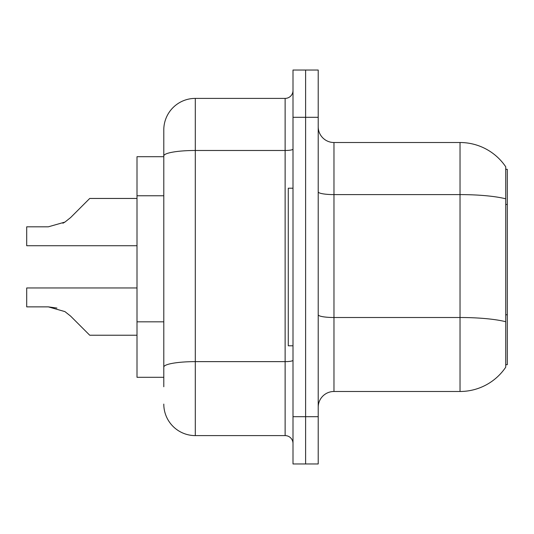 <?xml version="1.0" encoding="UTF-8"?>
<svg xmlns="http://www.w3.org/2000/svg" width="534" height="534" viewBox="0 0 534 534"><rect width="100%" height="100%" fill="white"/><g stroke="black" fill="none" stroke-linecap="round" stroke-linejoin="round"><path stroke-width="0.8" d="M507.3 314.766L507.3 364.695L505.725 364.695L505.725 314.766L507.3 314.766L507.3 169.305L505.725 169.305M163.791 156.696L137.004 156.696L137.004 377.304L163.791 377.304M318.211 407.242A15.76 15.76 0 0 1 333.97 391.482L460.028 391.482L460.028 142.518L333.97 142.518A15.76 15.76 0 0 1 318.211 126.758A15.76 15.76 0 0 0 333.97 142.518L333.97 391.482A15.76 15.76 0 0 0 318.211 407.242M505.725 166.788A55.149 55.149 0 0 0 460.028 142.518A55.149 55.149 0 0 1 505.725 166.788L505.725 367.212A55.149 55.149 0 0 1 460.028 391.482M305.608 416.694L305.608 463.966L318.211 463.966L318.211 416.694L305.608 416.694L305.608 463.966L292.999 463.966L292.999 416.694L305.608 416.694L305.608 117.306L305.608 416.694M292.999 416.694L292.999 70.034L305.608 70.034L305.608 117.306L305.608 70.034L318.211 70.034L318.211 416.694M505.725 367.212L505.725 364.695M507.3 204.462L505.725 204.462L505.725 198.815A55.149 9.579 180 0 0 460.028 194.603L333.97 194.603A15.76 2.737 -0 0 1 318.211 191.866M163.791 386.756L163.791 129.909A31.513 31.513 0 0 1 195.304 98.396L285.123 98.396A7.877 7.877 0 0 0 292.999 90.52M195.304 98.396L195.304 435.604L285.123 435.604L285.123 98.396M292.999 149.113A7.877 1.368 0 0 1 285.123 150.481L195.304 150.481A31.513 5.473 180 0 0 163.791 155.955L163.791 129.909M292.999 443.48A7.877 7.877 0 0 0 285.123 435.604M195.304 435.604A31.513 31.513 0 0 1 163.791 404.091M70.595 316.095L89.732 335.232L70.595 316.095L89.732 335.232L70.595 316.095L89.732 335.232L70.595 316.095L89.732 335.232L70.595 316.095L89.732 335.232L70.595 316.095L89.732 335.232L70.595 316.095L89.732 335.232L70.595 316.095L89.732 335.232L70.595 316.095L89.732 335.232L70.595 316.095L89.732 335.232L70.595 316.095L89.732 335.232L70.595 316.095L89.732 335.232L70.595 316.095L89.732 335.232L70.595 316.095L89.732 335.232L70.595 316.095L89.732 335.232L70.595 316.095L89.732 335.232L70.595 316.095L89.732 335.232L70.595 316.095L89.732 335.232L70.595 316.095L89.732 335.232L70.595 316.095L64.914 311.596L70.595 316.095M137.004 287.959L26.7 287.959L26.7 306.863L48.314 306.863L56.931 308.065L48.314 306.863L26.7 306.863L48.314 306.863L56.931 308.065L48.314 306.863L26.7 306.863L48.314 306.863L56.931 308.065L48.314 306.863L26.7 306.863L48.314 306.863L56.931 308.065L48.314 306.863L26.7 306.863L48.314 306.863L56.931 308.065L48.314 306.863L26.7 306.863L48.314 306.863L56.931 308.065L48.314 306.863L26.7 306.863L48.314 306.863L56.931 308.065L48.314 306.863L26.7 306.863L48.314 306.863L56.931 308.065L48.314 306.863L26.7 306.863L48.314 306.863L56.931 308.065L48.314 306.863L26.7 306.863L48.314 306.863L64.914 311.596M70.595 217.585L89.732 198.454L70.595 217.585L89.732 198.454L70.595 217.585L89.732 198.454L70.595 217.585L89.732 198.454L70.595 217.585L89.732 198.454L70.595 217.585L89.732 198.454L70.595 217.585L89.732 198.454L70.595 217.585L89.732 198.454L70.595 217.585L89.732 198.454L70.595 217.585L89.732 198.454L70.595 217.585L89.732 198.454L70.595 217.585L89.732 198.454L70.595 217.585L89.732 198.454L70.595 217.585L89.732 198.454L70.595 217.585L89.732 198.454L70.595 217.585L89.732 198.454L70.595 217.585L89.732 198.454L70.595 217.585L89.732 198.454L70.595 217.585L64.914 222.091L70.595 217.585L64.914 222.091L70.595 217.585L64.914 222.091L70.595 217.585L64.914 222.091L70.595 217.585L64.914 222.091L70.595 217.585L64.914 222.091L70.595 217.585L64.914 222.091L70.595 217.585L64.914 222.091L70.595 217.585L64.914 222.091L70.595 217.585L64.914 222.091L70.595 217.585L64.914 222.091L70.595 217.585L64.914 222.091L70.595 217.585L64.914 222.091L70.595 217.585L64.914 222.091L70.595 217.585L64.914 222.091L70.595 217.585L64.914 222.091L70.595 217.585L64.914 222.091L70.595 217.585L64.914 222.091L70.595 217.585L64.914 222.091L48.314 226.816L26.7 226.816L26.7 245.727L137.004 245.727M292.999 188.215L288.273 188.215L288.273 345.785L292.999 345.785M137.004 335.232L89.732 335.232L81.849 327.349M56.931 308.065L48.314 306.863M62.892 223.245L64.914 222.091M81.849 206.331L89.732 198.454L137.004 198.454M163.791 195.764L137.004 195.764M163.791 321.822L137.004 321.822M505.725 321.722A55.149 9.579 180 0 0 460.028 317.51L333.97 317.51A15.76 2.737 0 0 1 318.211 314.773M318.211 117.306L292.999 117.306M292.999 360.263A7.877 1.368 0 0 1 285.123 361.631L195.304 361.631A31.513 5.473 180 0 0 163.791 367.105"/></g></svg>
